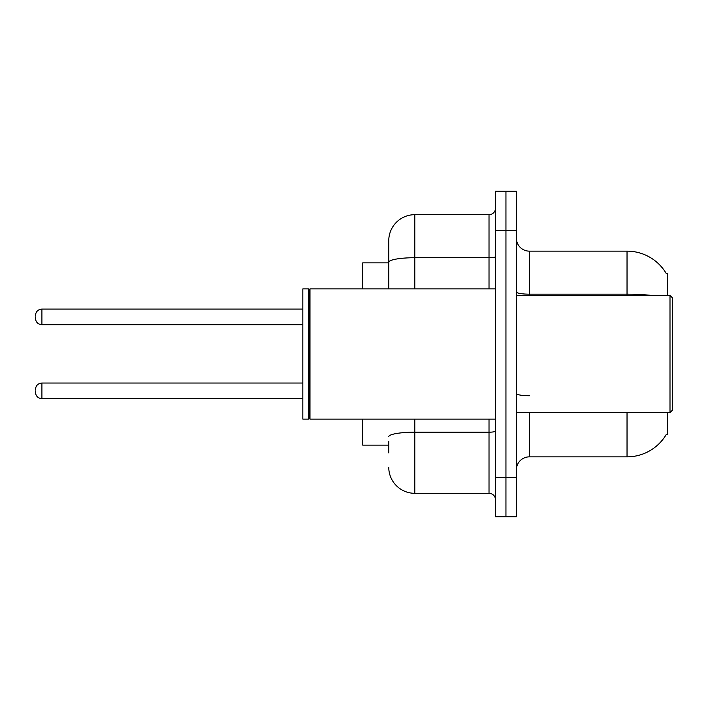 <?xml version="1.0" encoding="UTF-8"?>
<svg xmlns="http://www.w3.org/2000/svg" width="708" height="708" viewBox="0 0 708 708"><rect width="100%" height="100%" fill="white"/><g stroke="black" fill="none" stroke-linecap="round" stroke-linejoin="round"><path stroke-width="1.06" d="M667.396 412.587L667.396 434.721L666.343 434.34A45.569 45.569 0 0 1 627.031 456.855L529.38 456.855A13.018 13.018 0 0 0 516.362 469.882M667.396 295.413L667.396 273.279L666.113 273.279A45.569 45.569 0 0 0 627.031 251.145L529.38 251.145A13.018 13.018 0 0 1 516.362 238.118A13.018 13.018 0 0 0 529.38 251.145L529.38 295.413M388.763 287.324L388.763 255.048L388.763 262.863L362.726 262.863L362.726 288.899M388.763 445.137L362.726 445.137L362.726 419.101M505.946 477.688L505.946 516.751L516.362 516.751L516.362 477.688L505.946 477.688L505.946 516.751L495.529 516.751L495.529 477.688L505.946 477.688L505.946 230.312L505.946 477.688M495.529 477.688L495.529 191.249L505.946 191.249L505.946 230.312L505.946 191.249L516.362 191.249L516.362 477.688M651.449 295.413A45.569 7.912 180 0 0 627.031 294.174L627.031 251.145A45.569 45.569 0 0 1 666.21 273.438A45.569 45.569 0 0 0 627.031 251.145A45.569 45.569 0 0 1 666.113 273.279M388.763 452.952L388.763 441.234M414.799 419.101L414.799 493.317L489.016 493.317L489.016 419.101M388.763 288.899L388.763 240.729A26.037 26.037 0 0 1 414.799 214.683L489.016 214.683A6.514 6.514 0 0 0 495.529 208.179M388.763 240.729L388.763 255.048M495.529 499.821A6.514 6.514 0 0 0 489.016 493.317M414.799 493.317A26.037 26.037 0 0 1 388.763 467.271M35.4 390.843L35.4 392.152L35.4 390.843M35.4 316.892L35.4 318.193L35.4 316.892M669.998 295.413L672.6 298.015L672.6 409.985L669.998 412.587L669.998 295.413L516.362 295.413M309.989 419.101L309.343 418.446L309.343 289.554L309.989 288.899L309.989 419.101L495.529 419.101M308.688 419.101L302.829 419.101L302.829 288.899L308.688 288.899L308.688 419.101L309.343 418.446M529.38 412.587L529.38 456.855M627.031 456.855L627.031 412.587M627.031 295.413L627.031 294.174L529.38 294.174A13.018 2.257 0 0 1 516.362 291.917M516.362 230.312L495.529 230.312M529.38 395.737A13.018 2.257 -0 0 1 516.362 393.471M495.529 431.057A6.514 1.133 0 0 1 489.016 432.19L414.799 432.19A26.037 4.522 180 0 0 388.763 436.712M414.799 214.683L414.799 257.721L489.016 257.721L489.016 214.683M388.763 262.243A26.037 4.522 180 0 1 414.799 257.721L414.799 288.899M489.016 288.899L489.016 257.721A6.514 1.133 0 0 0 495.529 256.588M35.4 389.542C35.825 385.55 37.993 383.382 41.914 383.037L41.914 398.657L302.829 398.657M302.829 309.077L41.914 309.077L41.914 324.707C37.993 324.353 35.825 322.184 35.4 318.193M41.914 383.037L302.829 383.037M41.914 398.657C37.993 398.312 35.825 396.135 35.4 392.152M41.914 324.707L302.829 324.707M41.914 309.077C37.993 309.431 35.825 311.6 35.4 315.591M516.362 412.587L669.998 412.587M309.343 289.554L308.688 288.899M309.989 288.899L495.529 288.899"/></g></svg>
